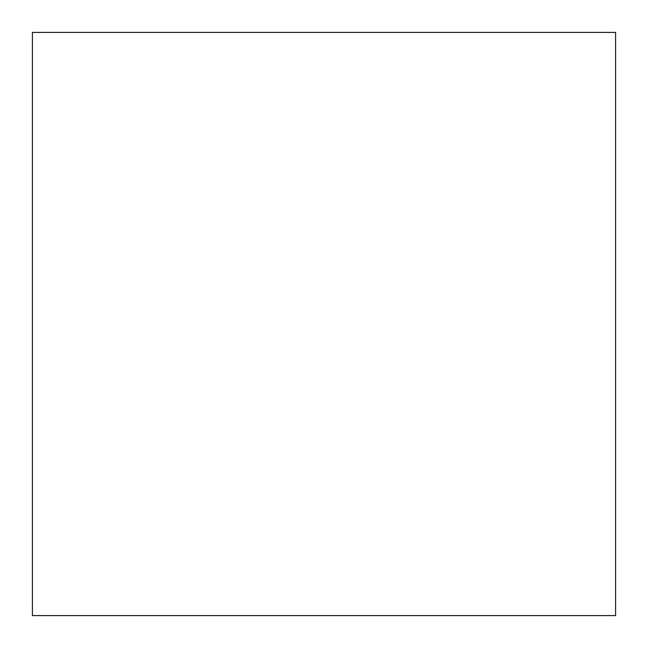 <?xml version="1.0" encoding="UTF-8"?>
<svg xmlns="http://www.w3.org/2000/svg" width="648" height="648" viewBox="0 0 648 648"><rect width="100%" height="100%" fill="white"/><g stroke="black" fill="none" stroke-linecap="round" stroke-linejoin="round"><path stroke-width="0.49" stroke-dasharray="3.24 2.43" d="M615.6 615.6L615.6 32.4L32.4 32.4L32.4 615.6L32.4 32.4L615.6 32.4L615.6 615.6L615.6 32.4L32.4 32.4L615.6 32.4L615.6 615.6L615.6 32.4L615.6 615.6L32.4 615.6L32.4 32.4L32.4 615.6L615.6 615.6M32.4 615.6L32.4 32.4L32.4 615.6"/><path stroke-width="0.97" d="M32.4 615.6L615.6 615.6L32.4 615.6L32.4 32.4L615.6 32.4L32.4 32.4L32.4 615.6L615.6 615.6L32.4 615.6M615.6 32.4L615.6 615.6L615.6 32.4"/></g></svg>
